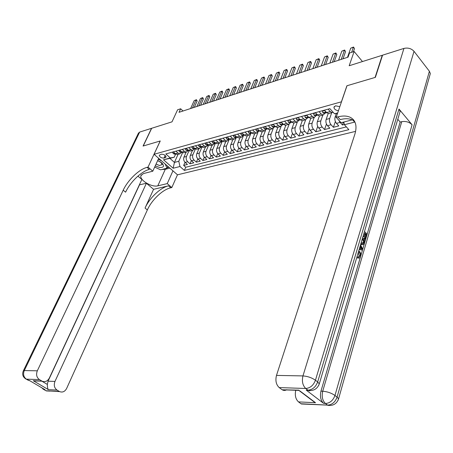 <?xml version="1.0" encoding="UTF-8"?>
<svg xmlns="http://www.w3.org/2000/svg" width="453" height="453" viewBox="0 0 453 453"><rect width="100%" height="100%" fill="white"/><g stroke="black" fill="none" stroke-linecap="round" stroke-linejoin="round"><path stroke-width="0.68" d="M339.829 106.665L335.486 105.809L333.935 107.469C334.286 109.269 335.798 110.339 338.453 110.679M362.462 61.546L354.121 51.489L349.178 65.753L382.253 55.283L375.078 77.446L346.907 85.776L341.403 101.823L154.06 154.28L177.508 174.824L355.599 131.359M154.06 154.28L160.254 140.968L143.25 145.996L151.687 128.278L172.004 121.846L177.593 109.785L180.651 108.777L179.02 112.31L348.063 57.157L349.512 53.012L354.121 51.489M186.155 152.151L183.946 157.146C183.295 159.099 183.691 160.849 185.135 162.395L187.423 164.445L183.652 165.402L185.028 162.293M188.992 150.77L186.477 156.472C185.826 158.431 186.223 160.186 187.672 161.744L189.96 163.799L191.353 160.611M189.96 163.799L193.799 162.82L191.506 160.753C190.056 159.19 189.654 157.423 190.305 155.458L192.508 150.43M198.969 148.68L196.766 153.743C196.121 155.724 196.523 157.502 197.978 159.082L200.277 161.172L196.376 162.168L197.785 158.901M205.543 146.897L203.346 151.998C202.701 153.997 203.103 155.792 204.558 157.384L206.862 159.496L202.899 160.509L204.331 157.157M212.225 145.085L210.033 150.226C209.388 152.236 209.796 154.048 211.257 155.656L213.561 157.791L209.529 158.816L210.985 155.379M219.02 143.244L216.834 148.42C216.194 150.447 216.608 152.276 218.069 153.901L220.379 156.059L216.274 157.1L217.757 153.573M225.934 141.37L223.759 146.585C223.119 148.624 223.533 150.47 224.999 152.112L227.31 154.292L223.136 155.356L224.643 151.732M232.972 139.462L230.804 144.717C230.169 146.772 230.583 148.635 232.049 150.294L234.365 152.497L230.118 153.578L231.647 149.852M240.13 137.525L237.972 142.814C237.338 144.886 237.763 146.766 239.229 148.442L241.551 150.668L237.225 151.772L238.782 147.938M247.417 135.549L245.266 140.877C244.643 142.967 245.062 144.864 246.534 146.557L248.856 148.811L244.456 149.932L246.041 145.985M254.835 133.539L252.695 138.907C252.072 141.013 252.502 142.927 253.974 144.643L256.296 146.919L251.817 148.057L253.431 143.992M262.389 131.489L260.26 136.902C259.643 139.026 260.073 140.951 261.545 142.689L263.873 144.988L259.314 146.149L260.951 141.959M270.084 129.405L267.966 134.858C267.349 136.999 267.78 138.946 269.258 140.696L271.59 143.023L266.942 144.207L268.612 139.886M277.921 127.282L275.815 132.774C275.203 134.932 275.639 136.897 277.117 138.669L279.444 141.025L274.716 142.231L276.415 137.763M285.9 125.119L283.805 130.657C283.199 132.831 283.64 134.813 285.118 136.608L287.451 138.986L282.632 140.215L284.365 135.6M294.031 122.916L291.953 128.493C291.353 130.691 291.794 132.689 293.272 134.501L295.605 136.914L290.696 138.165L292.468 133.386M302.315 120.668L300.254 126.296C299.66 128.505 300.101 130.526 301.585 132.361L303.918 134.796L298.912 136.07L300.718 131.127M310.764 118.38L308.714 124.048C308.125 126.279 308.572 128.318 310.056 130.175L312.389 132.644L307.287 133.941L309.133 128.811M319.388 116.002L317.338 121.761C316.755 124.009 317.208 126.07 318.691 127.95L321.024 130.447L315.82 131.766L317.706 126.444M328.193 113.539L326.132 119.428C325.56 121.698 326.013 123.777 327.496 125.674L329.829 128.205L324.524 129.552L326.454 124.02M336.336 113.471L335.107 117.05C334.535 119.337 334.994 121.438 336.477 123.358L338.804 125.917L333.397 127.293L335.373 121.534M319.031 111.648L321.211 114.026L323.08 115.045L325.141 113.154M310.152 114.099L312.338 116.449L314.206 117.446L316.273 115.566M301.449 116.5L303.635 118.822L305.503 119.807L307.581 117.939M292.915 118.856L295.101 121.149L296.97 122.117L299.054 120.26M284.546 121.166L286.726 123.431L288.601 124.388L290.696 122.537M276.336 123.437L278.516 125.674L280.39 126.614L282.491 124.773M268.278 125.657L270.458 127.871L272.332 128.794L274.439 126.97M260.373 127.842L262.553 130.022L264.427 130.94L266.54 129.122M252.615 129.983L254.79 132.14L256.664 133.04L258.782 131.234M244.999 132.083L247.174 134.218L249.048 135.107L251.166 133.307M237.525 134.145L239.694 136.257L241.568 137.134L243.691 135.345M230.181 136.172L232.349 138.261L234.218 139.128L236.347 137.35M222.972 138.165L225.135 140.232L227.004 141.081L229.133 139.314M215.888 140.119L218.046 142.163L219.915 143.001L222.049 141.245M208.929 142.038L211.081 144.06L212.95 144.892L215.084 143.142M202.089 143.929L204.241 145.928L206.104 146.744L208.244 145.005M195.368 145.781L197.519 147.763L199.377 148.567L201.517 146.84M188.765 147.604L190.906 149.564L192.768 150.356L194.903 148.641M182.27 149.399L184.411 151.336L186.268 152.123L188.408 150.413M163.946 158.108L166.053 157.078C165.526 155.181 163.941 154.224 161.302 154.213L159.218 155.237C159.733 157.129 161.313 158.086 163.946 158.108L165.181 155.419M337.57 113.261L334.507 113.777L329.875 108.658L165.798 153.946L170.311 157.944L174.224 157.214L175.696 153.935M334.507 113.777L337.689 112.922M353.029 120.215L354.699 122.089L344.393 124.711L348.867 129.66L184.365 170.402L179.977 166.511L173.159 168.244L163.516 159.773L170.311 157.944M331.709 112.706L329.699 118.482L326.132 119.428M322.864 115.102L320.837 120.832L317.338 121.761M314.184 117.452L312.145 123.142L308.714 124.048M305.662 119.802L303.618 125.402L300.254 126.296M297.298 122.095L295.254 127.621L291.953 128.493M289.099 124.326L287.043 129.796L283.805 130.657M281.064 126.495L278.991 131.931L275.815 132.774M273.182 128.601L271.087 134.031L267.966 134.858M265.458 130.645L263.329 136.087L260.26 136.902M257.887 132.61L255.707 138.108L252.695 138.907M250.475 134.49L248.221 140.096L245.266 140.877M243.233 136.24L240.871 142.044L237.972 142.814M236.375 137.338L233.652 143.958L230.804 144.717M229.099 138.72L228.448 138.867L229.309 139.264L226.562 145.838L223.759 146.585M222.315 141.2L219.592 147.689L216.834 148.42M215.458 143.108L212.74 149.507L210.033 150.226M208.669 145.09L206.007 151.291L203.346 151.998M201.993 147.027L199.388 153.046L196.766 153.743M195.436 148.918L192.876 154.773L190.305 155.458M175.889 151.16L178.023 153.08L179.875 153.856L182.004 152.174M183.652 165.402L185.741 167.265L346.364 126.891M338.923 120.345L340.118 122.423L342.445 124.994L344.348 124.507M333.397 127.293L331.064 124.756C329.58 122.848 329.127 120.758 329.699 118.482M324.524 129.552L322.191 127.044C320.707 125.158 320.254 123.091 320.837 120.832M315.82 131.766L313.487 129.286C312.004 127.429 311.556 125.379 312.145 123.142M307.287 133.941L304.954 131.489C303.47 129.649 303.023 127.621 303.618 125.402M298.912 136.07L296.579 133.652C295.096 131.829 294.654 129.818 295.254 127.621M290.696 138.165L288.363 135.77C286.879 133.969 286.443 131.982 287.043 129.796M282.632 140.215L280.299 137.848C278.822 136.07 278.385 134.099 278.991 131.931M274.716 142.231L272.383 139.892C270.905 138.131 270.475 136.177 271.087 134.031M266.942 144.207L264.614 141.897C263.136 140.153 262.712 138.216 263.329 136.087M259.314 146.149L256.987 143.861C255.509 142.14 255.084 140.22 255.707 138.108M251.817 148.057L249.495 145.798C248.023 144.094 247.598 142.191 248.221 140.096M244.456 149.932L242.134 147.695C240.668 146.008 240.243 144.122 240.871 142.044M237.225 151.772L234.909 149.558C233.442 147.888 233.023 146.025 233.652 143.958M230.118 153.578L227.802 151.393C226.341 149.739 225.928 147.888 226.562 145.838M223.136 155.356L220.826 153.188C219.365 151.557 218.952 149.722 219.592 147.689M216.274 157.1L213.969 154.96C212.508 153.341 212.1 151.523 212.74 149.507M209.529 158.816L207.225 156.698C205.77 155.096 205.362 153.295 206.007 151.291M202.899 160.509L200.594 158.408C199.144 156.823 198.742 155.034 199.388 153.046M196.376 162.168L194.082 160.09C192.633 158.522 192.231 156.749 192.876 154.773M173.363 151.857L175.498 153.765L177.35 154.535L178.34 154.269M179.705 150.107L181.84 152.038L183.697 152.82L184.688 152.548M186.155 148.329L188.295 150.277L190.152 151.07L191.143 150.798M192.712 146.517L194.858 148.488L196.721 149.286L197.712 149.02M199.388 144.677L201.54 146.664L203.403 147.48L204.394 147.208M206.177 142.797L208.335 144.813L210.198 145.634L211.189 145.368M213.086 140.894L215.249 142.927L217.112 143.76L218.108 143.493M220.124 138.952L222.281 141.008L224.156 141.851L225.147 141.585M227.281 136.976L229.445 139.054L231.319 139.909L232.31 139.643M234.569 134.96L236.738 137.066L238.612 137.933L239.603 137.667M241.993 132.916L244.167 135.039L246.036 135.923L247.027 135.651M249.552 130.826L251.726 132.978L253.601 133.873L254.592 133.607M257.253 128.703L259.433 130.877L261.307 131.783L262.293 131.517M265.101 126.534L267.281 128.737L269.156 129.66L270.141 129.388M273.097 124.332L275.277 126.557L277.151 127.491L278.136 127.225M281.245 122.078L283.425 124.332L285.299 125.283L286.279 125.017M289.546 119.785L291.732 122.067L293.601 123.029L294.586 122.763M298.017 117.452L300.197 119.756L302.072 120.736L303.051 120.47M306.653 115.068L308.833 117.401L310.701 118.397L311.681 118.131M315.458 112.633L317.644 115L319.507 116.008L320.481 115.747M324.444 110.158L326.624 112.554L328.487 113.578L329.461 113.312M333.159 112.287L332.134 112.587L330.271 111.557L328.085 109.15M174.224 157.214L169.881 158.38L174.439 162.412L178.782 161.274L179.977 166.511M178.052 154.348L174.439 162.412L173.159 168.244M182.655 152.582L178.782 161.274M183.018 111.008L180.651 108.777M185.741 167.265L184.365 170.402M342.445 124.994L343.408 122.134M344.393 124.711L343.81 122.027M169.881 158.38L163.516 159.773M354.699 122.089L352.836 120.119M173.663 152.129L172.65 152.406L173.301 153.72L175.152 154.026M175.039 153.357L175.011 153.731L175.622 153.878M190.594 108.533L194.184 100.628L196.443 99.694L196.047 100.005L197.134 101.053L194.303 107.327M194.184 100.628L196.047 100.005L192.457 107.927M196.443 99.694L197.134 101.053M172.831 152.004L172.65 152.406M155.26 165.804L159.53 167.485C163.805 167.667 164.598 166.16 161.908 162.978L157.65 160.622M156.07 164.054L159.422 165.504L162.146 164.586L161.047 162.406L159.852 161.545M167.831 166.347L167.004 168.176L160.577 169.824L154.683 167.061M158.256 159.314L161.602 160.889M165.192 164.037L167.004 168.176M158.476 160.906L157.633 160.662M49.949 391.115L46.376 390.928L44.139 389.625L44.983 389.671L29.185 380.361L28.352 380.333L26.348 379.15C23.59 377.077 22.905 374.212 24.292 370.565L37.31 370.814C35.923 374.546 36.619 377.468 39.405 379.586L26.206 379.144L25.232 378.6M23.38 370.769L138.431 133.188L139.654 132.089L151.517 128.329L143.074 146.047L160.192 140.985L148.035 167.106L147.004 167.378C139.009 169.348 127.91 180.034 123.193 190.209L37.31 370.814M158.697 158.346L152.78 171.189L143.391 173.601L140.9 175.707C139.388 180.141 151.868 187.576 157.803 185.838L167.253 183.612L171.829 187.548L170.792 187.785C162.718 189.479 151.783 199.864 147.35 209.954L66.636 388.453C64.892 391.641 62.554 392.694 59.632 391.607L45.94 390.758L59.337 391.449L57.021 390.067L48.386 389.648L33.256 380.707L39.411 380.922M152.78 171.189L148.035 167.106M33.256 380.707L42.118 381.188C45.13 382.298 47.537 381.256 49.337 378.051L141.868 179.45L137.91 176.121M139.343 184.864L146.404 183.272L54.966 381.432C53.63 385.129 54.315 388.006 57.021 390.067M153.573 189.309L168.522 185.838C160.458 187.559 149.507 197.978 145.045 208.074L153.573 189.309L146.404 183.272M41.795 381.007L39.405 379.586M172.955 170.838L167.253 183.612M177.468 174.79L171.829 187.548M59.337 391.449L59.632 391.607M41.874 381.177L47.35 384.433L48.058 381.188L54.966 381.432M139.456 184.96L48.058 381.188M147.004 167.378L149.365 169.405C141.364 171.347 130.277 182.004 125.594 192.168L123.193 190.209M47.35 384.433C47.322 387.049 47.667 388.782 48.386 389.648M169.869 168.131L165.288 169.303L161.959 169.473M157.378 168.323L154.75 167.089M167.225 167.684L168.873 167.259M358.736 258.029L357.547 258.017L357.7 256.902L358.731 256.857L359.15 256.053L358.283 252.429M360.537 244.83L362.689 249.008L362.366 250.107L359.155 249.49M364.495 231.494L367.083 234.093L365.673 238.878L364.778 238.991L364.263 238.482L365.395 234.654L364.693 233.946M365.673 238.878L365.158 238.363L366.29 234.535L364.925 233.165L363.867 236.738L362.921 236.8M310.509 390.628L306.217 390.118L323.669 403.402C320.696 400.514 319.79 396.432 320.956 391.154L322.717 391.216L401.749 121.67C405.888 121.008 409.336 122.044 412.083 124.768L398.991 109.043L400.101 111.466L399.433 113.72M397.791 119.258L400.146 122.061L320.956 391.154M362.615 244.637L361.63 244.694L360.735 244.156M375.384 77.355L347.004 85.747L336.177 117.316L337.819 116.885C344.948 115.09 350.209 116.104 353.6 119.932C356.307 123.397 356.709 128.21 354.801 134.382L276.489 375.407L302.955 375.916L403.929 48.42L382.553 55.187L375.384 77.355M336.177 117.316L341.086 122.729L352.275 119.852M299.75 390.82L315.526 402.728L298.51 401.896L301.024 403.765L327.576 405.118L325.441 403.493L323.669 403.402M298.51 401.896C295.605 399.184 294.693 395.31 295.758 390.271M305.146 404.178L301.024 403.765M403.929 48.42C407.983 47.508 411.347 48.477 414.025 51.325L429.393 71.268L430.339 73.539L429.704 75.793M286.726 389.716C285.231 390.656 283.72 390.679 282.202 389.784L298.855 390.146M306.217 390.118L307.983 390.18L305.752 388.481L279.218 387.592L281.845 389.54M279.218 387.592C276.12 384.671 275.209 380.611 276.489 375.407M400.146 122.061L401.749 121.67M309.342 390.588L309.223 391.018M337.819 116.885L340.26 119.586C346.194 118.08 350.916 118.59 354.422 121.104M315.526 402.728L310.254 398.748M363.867 236.738L363.08 236.256M366.29 234.535L365.395 234.654M365.158 238.363L364.263 238.482M362.632 237.768L365.237 240.362L364.546 242.7L363.516 244.524L362.525 244.58L360.973 243.369M361.262 242.395L362.627 243.521L363.606 243.244L364.031 242.202L364.439 240.815L362.343 238.737M364.439 240.815L363.544 240.928L362.117 239.512M362.57 243.499L363.544 240.928M363.606 243.244L362.706 243.352M364.031 242.202L363.136 242.31M362.366 250.107L359.257 249.139M359.58 248.193L362.009 249.048L360.282 245.832M361.318 247.763L360.418 247.87L359.937 246.976M360.781 248.618L360.418 247.87M358.731 256.857L360.05 255.951C360.356 254.32 359.982 253.017 358.929 252.055L358.374 252.117M358.929 252.055L358.504 251.687M360.05 255.951L359.15 256.053M358.793 250.707L359.218 251.075C360.588 252.474 361.035 254.286 360.56 256.506L359.642 257.933L357.547 258.017M358.448 257.921L358.6 256.8M180.005 150.379L178.946 150.673L179.592 151.998L181.443 152.31M181.393 151.63L181.319 152.01L181.981 152.157L180.787 152.485M196.845 106.495L200.43 98.533L202.712 97.593L202.321 97.899L203.414 98.964L200.583 105.277M200.43 98.533L202.321 97.899L198.742 105.877M202.712 97.593L203.414 98.964M179.128 150.266L178.946 150.673M186.455 148.601L185.345 148.907L185.985 150.249L187.836 150.566M187.853 149.875L187.735 150.26L188.448 150.407M203.204 104.422L206.778 96.41L209.082 95.458L208.703 95.764L209.79 96.834L206.976 103.193M206.778 96.41L208.703 95.764L205.13 103.794M209.082 95.458L209.79 96.834M185.526 148.499L185.345 148.907M193.018 146.795L191.857 147.117L192.485 148.471L193.691 148.969L194.343 148.794M194.258 148.476L194.428 148.091L194.258 148.476L195.022 148.629M209.665 102.316L213.227 94.247L215.56 93.284L215.186 93.59L216.279 94.677L213.465 101.076M213.227 94.247L215.186 93.59L211.625 101.676M215.56 93.284L216.279 94.677M192.038 146.704L191.857 147.117M199.694 144.954L198.482 145.288L199.099 146.664L200.305 147.168L200.956 146.993M201.115 146.274L200.894 146.664L201.71 146.817M216.234 100.17L219.79 92.05L222.14 91.076L221.777 91.381L222.87 92.48L220.067 98.918M219.79 92.05L221.777 91.381L218.227 99.518M222.14 91.076L222.87 92.48M198.663 144.875L198.482 145.288M206.483 143.086L205.22 143.431L205.832 144.824L207.038 145.334L207.689 145.158M207.927 144.433L207.463 144.592L207.65 144.824L208.51 144.971M222.916 97.99L226.46 89.819L228.833 88.833L228.482 89.139L229.575 90.243L226.783 96.727M226.46 89.819L228.482 89.139L224.943 97.327M228.833 88.833L229.575 90.243M205.402 143.012L205.22 143.431M213.397 141.183L212.078 141.546L212.678 142.95L213.884 143.471L214.541 143.29M214.858 142.559L214.337 142.712L214.518 142.95L215.43 143.091M229.711 95.776L233.238 87.542L235.639 86.551L235.294 86.857L236.392 87.973L233.612 94.501M233.238 87.542L235.294 86.857L231.772 95.102M235.639 86.551L236.392 87.973M212.259 141.121L212.078 141.546M220.43 139.241L219.054 139.62L219.648 141.042L220.854 141.568L221.506 141.393M221.913 140.657L221.33 140.804L221.511 141.042L222.474 141.172M236.619 93.516L240.135 85.232L242.565 84.23L242.23 84.535L243.329 85.662L240.554 92.236M240.135 85.232L242.23 84.535L238.714 92.837M242.565 84.23L243.329 85.662M219.235 139.196L219.054 139.62M227.587 137.27L226.16 137.661L226.738 139.099L227.95 139.637L228.601 139.456M227.95 139.637L229.637 139.224M243.652 91.223L247.151 82.882L249.603 81.874L249.28 82.169L250.379 83.312L247.621 89.932M247.151 82.882L249.28 82.169L245.781 90.532M249.603 81.874L250.379 83.312M226.336 137.236L226.16 137.661M234.881 135.26L233.386 135.674L233.958 137.129L235.169 137.667L235.82 137.491M236.421 136.755L235.696 136.891L235.871 137.117L236.93 137.236M250.803 88.89L254.292 80.492L256.766 79.473L256.455 79.768L257.553 80.923L254.807 87.588M254.292 80.492L256.455 79.768L252.972 88.182M256.766 79.473L257.553 80.923M233.567 135.237L233.386 135.674M242.304 133.216L240.753 133.641L241.307 135.119L242.519 135.668L243.17 135.487M243.873 134.756L243.074 134.875L243.25 135.107L244.354 135.209M258.08 86.517L261.551 78.058L264.054 77.027L263.754 77.321L264.858 78.494L262.123 85.198M261.551 78.058L263.754 77.321L260.288 85.798M264.054 77.027L264.858 78.494M240.928 133.21L240.753 133.641M249.863 131.132L248.244 131.58L248.793 133.069L250.005 133.624L250.656 133.448M251.472 132.723L250.583 132.825L250.758 133.057L251.913 133.148M265.486 84.099L268.94 75.583L271.472 74.541L271.183 74.836L272.287 76.013L269.563 82.769M268.94 75.583L271.183 74.836L267.734 83.369M271.472 74.541L272.287 76.013M248.425 131.138L248.244 131.58M257.564 129.009L255.883 129.473L256.415 130.985L257.627 131.551L258.278 131.37M259.212 130.657L258.408 130.968L259.609 131.042M273.029 81.642L276.46 73.063L279.02 72.01L278.742 72.299L279.846 73.499L277.14 80.3M276.46 73.063L278.742 72.299L275.316 80.894M279.02 72.01L279.846 73.499M256.058 129.031L255.883 129.473M265.407 126.846L263.657 127.327L264.178 128.862L265.39 129.433L266.041 129.258M267.111 128.567L266.2 128.845L267.446 128.895M280.701 79.139L284.116 70.498L286.709 69.434L286.438 69.722L287.542 70.934L284.852 77.78M284.116 70.498L286.438 69.722L283.034 78.375M286.709 69.434L287.542 70.934M263.833 126.885L263.657 127.327M273.402 124.643L271.585 125.147L272.094 126.693L273.301 127.276L273.952 127.1M275.169 126.444L274.139 126.676L275.435 126.71M288.516 76.585L291.913 67.888L294.529 66.812L294.274 67.095L295.379 68.324L292.712 75.221M291.913 67.888L294.274 67.095L290.888 75.815M294.529 66.812L295.379 68.324M271.76 124.7L271.585 125.147M281.551 122.401L279.66 122.922L280.152 124.49L281.364 125.079L282.009 124.903M283.368 124.275L282.23 124.467L283.572 124.479M296.477 73.992L299.846 65.232L302.496 64.139L302.259 64.422L303.363 65.662L300.707 72.61M299.846 65.232L302.259 64.422L298.895 73.199M302.496 64.139L303.363 65.662M279.835 122.469L279.66 122.922M289.858 120.113L287.893 120.651L288.368 122.242L289.58 122.842L290.226 122.667M295.101 121.149L291.732 122.067L290.311 121.993L291.16 122.412L291.862 122.197M304.586 71.348L307.932 62.525L310.611 61.421L310.384 61.699L311.488 62.956L308.855 69.949M307.932 62.525L310.384 61.699L307.043 70.543M310.611 61.421L311.488 62.956M288.063 120.198L287.893 120.651M298.323 117.78L296.279 118.341L296.743 119.949L297.955 120.56L298.595 120.385M300.226 119.785L298.884 119.92L300.311 119.875M312.842 68.652L316.166 59.762L318.878 58.652L318.663 58.93L319.767 60.198L317.157 67.242M316.166 59.762L318.663 58.93L315.35 67.831M318.878 58.652L319.767 60.198M296.455 117.882L296.279 118.341M306.958 115.396L304.835 115.985L305.282 117.616L306.488 118.233L307.134 118.057M308.895 117.463L307.451 117.582L308.929 117.497M321.256 65.906L324.552 56.953L327.298 55.827L327.1 56.104L328.204 57.384L325.611 64.485M324.552 56.953L327.1 56.104L323.816 65.073M327.298 55.827L328.204 57.384M305.005 115.521L304.835 115.985M315.769 112.973L313.561 113.578L313.991 115.232L315.197 115.86L315.837 115.685M317.729 115.096L316.035 114.983L316.868 115.407L317.7 115.09M329.835 63.109L333.097 54.094L335.877 52.95L335.696 53.222L336.8 54.524L334.229 61.67M333.097 54.094L335.696 53.222L332.44 62.259M335.877 52.95L336.8 54.524M313.731 113.114L313.561 113.578M324.75 110.498L322.457 111.127L322.87 112.803L324.076 113.443L324.71 113.267M326.738 112.672L324.948 112.554L325.781 112.978L326.624 112.65M338.572 60.255L341.811 51.172L344.62 50.023L345.56 51.602L343.017 58.805M341.811 51.172L344.456 50.289L341.228 59.388M344.62 50.023L345.56 51.602M322.627 110.657L322.457 111.127M347.485 57.35L350.69 48.199L353.533 47.033L354.489 48.63L353.414 51.727M350.69 48.199L353.385 47.293L351.641 52.31M353.533 47.033L354.489 48.63M336.386 116.71L335.107 117.05M186.477 156.472L183.946 157.146M187.672 161.744L185.135 162.395M340.118 122.423L336.477 123.358M331.064 124.756L327.496 125.674M322.191 127.044L318.691 127.95M313.487 129.286L310.056 130.175M304.954 131.489L301.585 132.361M296.579 133.652L293.272 134.501M288.363 135.77L285.118 136.608M280.299 137.848L277.117 138.669M272.383 139.892L269.258 140.696M264.614 141.897L261.545 142.689M256.987 143.861L253.974 144.643M249.495 145.798L246.534 146.557M242.134 147.695L239.229 148.442M234.909 149.558L232.049 150.294M227.802 151.393L224.999 152.112M220.826 153.188L218.069 153.901M213.969 154.96L211.257 155.656M207.225 156.698L204.558 157.384M200.594 158.408L197.978 159.082M194.082 160.09L191.506 160.753M178.023 153.08L175.498 153.765M184.411 151.336L181.84 152.038M190.906 149.564L188.295 150.277M197.519 147.763L194.858 148.488M204.241 145.928L201.54 146.664M211.081 144.06L208.335 144.813M218.046 142.163L215.249 142.927M225.135 140.232L222.281 141.008M232.349 138.261L229.445 139.054M239.694 136.257L236.738 137.066M247.174 134.218L244.167 135.039M254.79 132.14L251.726 132.978M262.553 130.022L259.433 130.877M270.458 127.871L267.281 128.737M278.516 125.674L275.277 126.557M286.726 123.431L283.425 124.332M303.635 118.822L300.197 119.756M312.338 116.449L308.833 117.401M321.211 114.026L317.644 115M330.271 111.557L326.624 112.554M165.94 156.347L165.305 157.74M174.909 153.244L173.284 153.686M175.135 153.448L175.011 153.731M168.522 185.838L170.792 187.785M145.045 208.074L147.35 209.954M139.654 132.089L24.292 370.565L23.273 370.99C21.959 374.563 22.933 377.281 26.206 379.144L30.192 380.956M27.197 379.722L29.479 380.531M41.563 387.655L43.998 389.614L42.678 388.312M44.898 390.146L43.001 389.059M165.288 169.303L157.803 185.838M414.025 51.325L315.447 380.231L317.661 381.958L398.991 109.043M412.083 124.768L334.971 395.469L337.083 397.122L429.393 71.268M322.717 391.216C321.556 396.505 322.462 400.599 325.441 403.493C329.903 403.193 333.08 400.52 334.971 395.469C331.426 393.034 327.343 391.619 322.717 391.216M338.074 400.259L338.584 398.844L337.083 397.122C335.209 402.162 332.038 404.829 327.576 405.118L301.347 403.985M302.955 375.916C301.715 381.284 302.649 385.469 305.752 388.481C310.231 388.102 313.459 385.356 315.447 380.231C311.76 377.694 307.598 376.256 302.955 375.916M318.719 385.373L319.291 383.861L317.661 381.958C315.684 387.077 312.462 389.812 307.983 390.18L308.34 390.429L306.573 390.367M181.257 151.506L179.575 151.97M181.46 151.693L181.319 152.01M187.706 149.739L185.968 150.22M187.887 149.903L187.735 150.26M194.269 147.944L192.468 148.437M200.951 146.121L199.088 146.63M201.064 146.274L200.894 146.664M207.74 144.258L205.815 144.784M207.819 144.422L207.65 144.824M214.654 142.367L212.661 142.916M214.688 142.542L214.518 142.95M221.693 140.441L219.631 141.008M221.681 140.628L221.511 141.042M228.856 138.482L226.726 139.065M228.799 138.68L228.629 139.099M236.143 136.489L233.946 137.089M236.047 136.698L235.871 137.117M243.572 134.456L241.296 135.079M243.42 134.677L243.25 135.107M251.132 132.389L248.782 133.029M250.934 132.621L250.758 133.057M258.833 130.283L256.404 130.945M258.584 130.526L258.408 130.968M266.681 128.131L264.167 128.822M266.375 128.392L266.2 128.845M274.677 125.945L272.077 126.659M274.314 126.223L274.139 126.676M282.825 123.714L280.141 124.45M282.406 124.009L282.23 124.467M291.132 121.444L288.357 122.202M290.65 121.749L290.475 122.219M299.603 119.128L296.732 119.909M299.054 119.45L298.884 119.92M308.238 116.761L305.271 117.576M307.627 117.106L307.451 117.582M317.043 114.354L313.98 115.192M316.364 114.717L316.188 115.198M326.03 111.897L322.859 112.763M325.277 112.276L325.101 112.763M334.24 106.58L333.935 107.469M179.875 153.856L177.35 154.535M186.268 152.123L183.697 152.82M192.768 150.356L190.152 151.07M199.377 148.567L196.721 149.286M206.104 146.744L203.403 147.48M212.95 144.892L210.198 145.634M219.915 143.001L217.112 143.76M227.004 141.081L224.156 141.851M234.218 139.128L231.319 139.909M241.568 137.134L238.612 137.933M249.048 135.107L246.036 135.923M256.664 133.04L253.601 133.873M264.427 130.94L261.307 131.783M272.332 128.794L269.156 129.66M280.39 126.614L277.151 127.491M288.601 124.388L285.299 125.283M296.97 122.117L293.601 123.029M305.503 119.807L302.072 120.736M314.206 117.446L310.701 118.397M323.08 115.045L319.507 116.008M332.134 112.587L328.487 113.578M174.501 154.201L175.639 153.89M161.047 162.406L161.908 162.978M42.118 381.188L33.732 380.882M141.296 174.858L140.9 175.707M298.889 390.378L282.202 389.784M430.339 73.539L338.584 398.844C336.749 403.787 333.187 405.956 327.893 405.344M400.101 111.466L319.291 383.861C317.372 388.867 313.719 391.058 308.34 390.429M314.716 402.366L298.901 390.429M361.63 244.694L362.525 244.58M357.728 258.097L358.629 257.995M187.185 150.741L188.414 150.407M193.691 148.969L194.937 148.629M200.305 147.168L201.574 146.823M207.038 145.334L208.329 144.983M213.884 143.471L215.198 143.108M220.854 141.568L222.191 141.206M235.169 137.667L236.557 137.293M242.519 135.668L243.929 135.283M250.005 133.624L251.443 133.233M257.627 131.551L259.093 131.149M265.39 129.433L266.885 129.026M273.301 127.276L274.824 126.863M281.364 125.079L282.91 124.66M289.58 122.842L291.16 122.412M297.955 120.56L299.563 120.124M306.488 118.233L308.131 117.786M315.197 115.86L316.868 115.407M324.076 113.443L325.781 112.978"/></g></svg>
